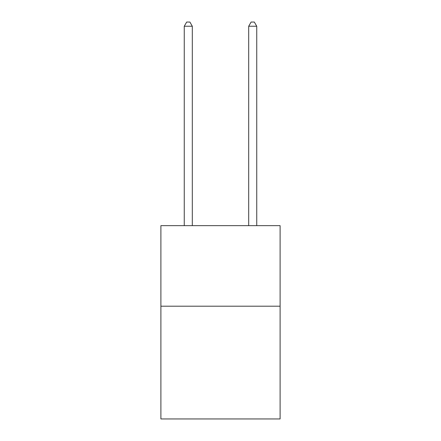 <?xml version="1.0" encoding="UTF-8"?>
<svg xmlns="http://www.w3.org/2000/svg" width="441" height="441" viewBox="0 0 441 441"><rect width="100%" height="100%" fill="white"/><g stroke="black" fill="none" stroke-linecap="round" stroke-linejoin="round"><path stroke-width="0.66" d="M280.101 306.192L280.101 418.95L160.899 418.95L160.899 225.654L280.101 225.654L280.101 306.192L160.899 306.192M192.309 225.654L192.309 26.24L184.255 26.24L184.255 225.654M184.255 26.24L186.675 22.05L189.895 22.05L192.309 26.24M256.745 225.654L256.745 26.24L248.691 26.24L248.691 225.654M248.691 26.24L251.105 22.05L254.325 22.05L256.745 26.24"/></g></svg>
